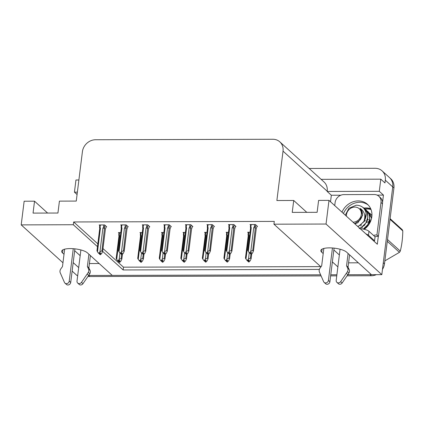 <?xml version="1.0" encoding="UTF-8"?>
<svg xmlns="http://www.w3.org/2000/svg" width="424" height="424" viewBox="0 0 424 424"><rect width="100%" height="100%" fill="white"/><g stroke="black" fill="none" stroke-linecap="round" stroke-linejoin="round"><path stroke-width="0.64" d="M309.144 168.471L375.123 168.291A12.577 11.045 132.2 0 1 382.093 170.883L389.529 177.63A12.577 11.045 132.2 0 1 392.741 186.91L381.812 274.651L371.429 274.678L346.604 252.153A13.42 4.017 -172.9 0 0 331.987 247.95A13.42 4.017 -172.9 0 0 320.846 250.531A13.42 4.017 -172.9 0 0 321.715 252.222L323.199 253.568M370.671 208.688A16.769 14.723 -47.8 0 0 364.041 208.057M343.466 213.516A16.769 14.723 132.2 0 1 368.26 205.078A16.769 14.723 -47.8 0 0 359.732 202.264A16.769 14.723 -47.8 0 0 343.466 213.516M99.163 263.521L89.4 263.548M77.703 275.489L76.967 275.489L72.128 271.1M348.586 262.832L358.349 262.806M336.889 274.773L330.768 274.789L336.889 274.773M321.074 275.897L89.824 276.533L88.637 275.457L320.597 274.816L112.243 275.393L87.424 252.868A13.42 4.017 -172.9 0 0 72.801 248.665A13.42 4.017 -172.9 0 0 61.66 251.241A13.42 4.017 -172.9 0 0 62.529 252.937L64.019 254.283M330.519 201.766L331.335 195.236L340.832 195.21M377.095 195.114L383.45 195.093L382.538 202.418M378.314 236.332L377.328 244.245L328.992 200.382L318.61 200.409L317.126 212.318L292.231 212.387L293.715 200.478L276.877 200.526L283.025 151.135A12.577 11.045 -47.8 0 0 279.814 141.855A12.577 11.045 -47.8 0 0 272.844 139.257L95.57 139.745A12.577 11.045 -47.8 0 0 82.415 151.691L76.262 201.077L59.424 201.124L57.94 213.034L33.051 213.102L34.53 201.193L24.147 201.22L21.2 224.879L62.959 262.774M78.891 179.999L75.954 180.009L74.444 192.157L77.375 192.152M74.444 192.157L77.078 194.547M331.335 195.236L327.169 191.463L379.289 191.319L383.45 195.093M327.169 191.463L327.201 191.224A12.577 11.045 -47.8 0 0 323.984 181.938L279.814 141.855M379.289 191.319L380.8 179.172L321.116 179.336M382.093 170.883A12.577 11.045 132.2 0 1 385.31 180.168L384.966 182.945L380.8 179.172M320.952 266.86L273.931 224.185L326.045 224.042L328.992 200.382M326.045 224.042L381.812 274.651M73.188 262.604L78.689 267.597M332.374 261.894L337.87 266.882M102.64 251.347L123.14 269.95L319.373 269.41M21.2 224.879L73.315 224.736L97.478 246.662M47.61 213.06L34.53 201.193M306.796 212.35L293.715 200.478M273.931 224.185L274.275 221.407L73.665 221.959L73.315 224.736M102.984 248.565L123.485 267.173L320.698 266.627M123.485 267.173L123.14 269.95M73.665 221.959L97.822 243.88M257.124 226.421L257.527 226.421L255.444 224.535L250.001 224.55L250.595 225.086M235.58 226.48L235.977 226.48L233.9 224.593L228.451 224.609L229.045 225.149M192.485 226.602L192.883 226.602L190.805 224.709L185.357 224.725L185.956 225.266M170.941 226.66L171.338 226.66L169.256 224.773L163.812 224.784L164.406 225.324M149.391 226.718L149.789 226.718L147.711 224.831L142.263 224.847L142.862 225.383M127.847 226.776L128.244 226.776L126.161 224.89L120.718 224.906L121.312 225.446M214.035 226.543L214.433 226.538L212.35 224.651L206.907 224.667L207.5 225.208M106.297 226.84L106.7 226.835L104.617 224.948L99.174 224.964L99.767 225.504M250.049 232.23L247.669 232.241L248.263 232.781M228.504 232.294L226.119 232.299L226.718 232.84M185.41 232.41L183.03 232.416L183.624 232.956M163.86 232.469L161.48 232.474L162.074 233.014M142.316 232.527L139.936 232.538L140.529 233.073M206.954 232.352L204.575 232.357L205.168 232.898M120.766 232.591L118.386 232.596L118.98 233.136M333.858 249.985L339.354 254.972M74.672 250.695L80.173 255.688M370.762 208.889A16.769 14.723 -47.8 0 0 364.364 208.322M365.228 209.133A16.769 14.723 132.2 0 1 371.016 209.509M371.36 274.614A12.577 11.045 132.2 0 1 370.147 274.683L347.828 274.741M384.483 263.818L393.928 187.991A12.577 11.045 132.2 0 0 390.716 178.705L389.529 177.63A12.577 11.045 132.2 0 1 392.741 186.91L383.296 262.737L384.483 263.818A12.577 11.045 132.2 0 1 382.475 269.33M376.332 274.662A12.577 11.045 132.2 0 1 371.334 275.759L347.081 275.828M336.757 275.854L330.63 275.87M89.824 276.533A12.577 11.045 132.2 0 1 87.996 276.39M122.435 254.257L121.842 259.027L120.962 261.046L119.711 262.371L119.118 261.831L120.008 260.887L119.414 260.347L118.201 261.29L116.685 259.435L119.642 235.702L119.266 235.007L119.563 232.591M118.8 235.161C118.747 234.377 118.906 234.324 119.266 235.007C118.906 234.324 118.747 234.377 118.8 235.161L118.948 236.205A2.851 0.853 7.1 0 1 118.948 236.157A2.851 0.853 7.1 0 1 119.642 235.702M119.489 262.244L118.8 261.831L119.473 262.371M118.948 236.157L116.176 258.439L118.948 236.205M117.607 260.749L118.524 261.29M119.966 253.086L119.176 259.424L117.925 260.749M119.711 262.371L119.118 261.831M122.441 254.252L121.831 259.144L121.158 258.407L121.635 254.601M116.181 258.423L116.685 259.435M118.418 261.29L118.8 261.831M119.176 259.424L121.158 258.407M119.192 260.58L119.033 261.831M119.012 260.771L118.879 261.831M106.339 226.511L105.396 229.183L102.629 251.395L101.744 253.414L100.493 254.739L99.82 254.199L100.79 253.255L100.197 252.715L99.306 253.658L98.395 253.117L99.306 253.658M99.974 252.953L99.82 254.199M100.493 254.739L99.9 254.199M99.661 254.199L100.255 254.739L99.582 254.199L99.794 253.139M99.205 253.658L99.582 254.199M105.391 229.23A2.851 0.853 -172.9 0 1 105.38 229.278L105.396 229.183A2.851 0.853 -172.9 0 1 105.391 229.23L102.619 251.512L101.945 250.775L104.855 225.165M103.769 224.953L103.472 227.365C104.044 226.686 104.41 226.739 104.558 227.518M103.472 227.365L102.915 228.064A2.851 0.853 7.1 0 1 104.712 228.562M102.915 228.064L99.958 251.798L101.945 250.775M99.958 251.798L98.713 253.117M99.735 228.525L96.958 250.807L99.735 228.573A2.851 0.853 7.1 0 1 99.735 228.525A2.851 0.853 7.1 0 1 100.43 228.07L100.048 227.375L100.35 224.959M99.582 227.529C99.534 226.745 99.688 226.697 100.048 227.375C99.688 226.697 99.534 226.745 99.582 227.529L99.735 228.573M96.963 250.791L97.472 251.803L100.43 228.07M98.395 253.117L97.472 251.803M143.985 254.199L143.392 258.969L142.506 260.988L141.256 262.308L140.662 261.772L141.552 260.824L140.959 260.288L139.75 261.232L138.235 259.377L141.192 235.643L140.81 234.949L141.113 232.532M140.344 235.103C140.296 234.318 140.45 234.265 140.81 234.949C140.45 234.265 140.296 234.318 140.344 235.103L140.498 236.147A2.851 0.853 7.1 0 1 140.498 236.099A2.851 0.853 7.1 0 1 141.192 235.643M141.038 262.18L140.344 261.772L141.022 262.308M140.498 236.099L137.721 258.38L140.498 236.147M139.157 260.691L140.068 261.232M141.515 253.027L140.726 259.366L139.475 260.691M141.256 262.308L140.662 261.772M143.99 254.193L143.381 259.085L142.708 258.349L143.179 254.538M137.726 258.364L138.235 259.377M139.968 261.232L140.344 261.772M140.726 259.366L142.708 258.349M140.736 260.522L140.583 261.772M140.556 260.712L140.423 261.772M165.53 254.14L164.936 258.91L164.056 260.93L162.805 262.249L162.212 261.709L163.102 260.765L162.509 260.23L161.295 261.173L159.779 259.313L162.737 235.585L162.355 234.885L162.657 232.474M161.888 235.044C161.841 234.26 162 234.207 162.355 234.885C162 234.207 161.841 234.26 161.888 235.044L162.042 236.089A2.851 0.853 7.1 0 1 162.042 236.036A2.851 0.853 7.1 0 1 162.737 235.585M162.583 262.122L161.888 261.714L162.567 262.249M162.042 236.036L159.27 258.322L162.042 236.089M160.701 260.633L161.613 261.173M163.06 252.969L162.27 259.308L161.019 260.633M162.805 262.249L162.212 261.709M165.535 254.135L164.925 259.027L164.252 258.29L164.729 254.48M159.276 258.306L159.779 259.313M161.512 261.173L161.888 261.714M162.27 259.308L164.252 258.29M162.281 260.463L162.127 261.709M162.106 260.654L161.973 261.714M184.604 252.905L183.815 259.25L185.802 258.232L186.475 258.969L187.085 254.077L186.486 258.852L185.601 260.866L184.35 262.191L183.756 261.65L184.647 260.707L184.053 260.166L182.845 261.115L181.329 259.255L184.281 235.527L183.905 234.827L184.207 232.416M183.438 234.986C183.391 234.202 183.544 234.149 183.905 234.827C183.544 234.149 183.391 234.202 183.438 234.986L183.587 236.03A2.851 0.853 7.1 0 1 183.592 235.977A2.851 0.853 7.1 0 1 184.281 235.527M184.127 262.064L183.438 261.65L184.111 262.191M183.592 235.977L180.815 258.264L183.587 236.03M182.246 260.575L183.163 261.11M183.815 259.25L182.569 260.575M184.35 262.191L183.756 261.65M185.802 258.232L186.274 254.421M180.82 258.243L181.329 259.255M183.062 261.11L183.438 261.65M183.831 260.405L183.677 261.65M183.65 260.596L183.518 261.65M127.884 226.453L126.94 229.119L124.174 251.337L123.289 253.356L122.043 254.676L121.365 254.14L122.34 253.197L121.741 252.656L120.851 253.6L119.939 253.059L120.851 253.6M121.518 252.889L121.365 254.14M122.043 254.676L121.444 254.14M121.211 254.14L121.805 254.681L121.126 254.14L121.344 253.08M120.75 253.6L121.126 254.14M126.94 229.172A2.851 0.853 -172.9 0 1 126.93 229.22L126.94 229.119A2.851 0.853 -172.9 0 1 126.94 229.172L124.163 251.453L123.49 250.717L126.4 225.102M125.319 224.89L125.016 227.306C125.594 226.628 125.955 226.676 126.108 227.455M125.016 227.306L124.465 228.006A2.851 0.853 7.1 0 1 126.257 228.499M124.465 228.006L121.508 251.734L123.49 250.717M121.508 251.734L120.257 253.059M121.28 228.467L118.508 250.748L121.28 228.515A2.851 0.853 7.1 0 1 121.28 228.467A2.851 0.853 7.1 0 1 121.974 228.011L121.593 227.317L121.895 224.9M121.126 227.471C121.079 226.686 121.238 226.633 121.593 227.317C121.238 226.633 121.079 226.686 121.126 227.471L121.28 228.515M118.513 250.732L119.017 251.745L121.974 228.011M119.939 253.059L119.017 251.745M149.434 226.395L148.49 229.061L145.718 251.278L144.838 253.298L143.588 254.617L142.915 254.082L143.884 253.133L143.291 252.598L142.4 253.541L141.483 253.001L142.4 253.541M143.068 252.831L142.915 254.082M143.588 254.617L142.994 254.077M142.756 254.082L143.349 254.617L142.676 254.082L142.888 253.022M142.3 253.541L142.676 254.082M148.485 229.114A2.851 0.853 -172.9 0 1 148.474 229.161L148.49 229.061A2.851 0.853 -172.9 0 1 148.485 229.114L145.713 251.395L145.04 250.658L147.944 225.043M146.863 224.831L146.566 227.248C147.139 226.57 147.504 226.617 147.653 227.397M146.566 227.248L146.01 227.948A2.851 0.853 7.1 0 1 147.806 228.441M146.01 227.948L143.052 251.676L145.04 250.658M143.052 251.676L141.807 253.001M142.83 228.409L140.053 250.69L142.824 228.457A2.851 0.853 7.1 0 1 142.83 228.409A2.851 0.853 7.1 0 1 143.519 227.953L143.142 227.253L143.439 224.842M142.676 227.412C142.628 226.628 142.782 226.575 143.142 227.253C142.782 226.575 142.628 226.628 142.676 227.412L142.824 228.457M140.058 250.674L140.567 251.681L143.519 227.953M141.483 253.001L140.567 251.681M170.978 226.331L170.035 229.002L167.268 251.22L166.383 253.234L165.137 254.559L164.459 254.018L165.434 253.075L164.835 252.534L163.945 253.478L163.033 252.943L163.945 253.478M164.613 252.773L164.459 254.018M165.137 254.559L164.538 254.018M164.305 254.018L164.899 254.559L164.221 254.018L164.433 252.964M163.844 253.483L164.221 254.018M170.035 229.05A2.851 0.853 -172.9 0 1 170.024 229.098L170.035 229.002A2.851 0.853 -172.9 0 1 170.035 229.05L167.257 251.337L166.584 250.6L169.494 224.985M168.413 224.773L168.111 227.184C168.683 226.511 169.049 226.559 169.203 227.338M168.111 227.184L167.554 227.889A2.851 0.853 7.1 0 1 169.351 228.382M167.554 227.889L164.602 251.618L166.584 250.6M164.602 251.618L163.351 252.943M164.374 228.345L161.597 250.632L164.374 228.398A2.851 0.853 7.1 0 1 164.374 228.345A2.851 0.853 7.1 0 1 165.069 227.895L164.687 227.195L164.989 224.784M164.221 227.354C164.173 226.57 164.327 226.517 164.687 227.195C164.327 226.517 164.173 226.57 164.221 227.354L164.374 228.398M161.608 250.611L162.111 251.623L165.069 227.895M163.033 252.943L162.111 251.623M192.528 226.273L191.579 228.944L188.812 251.162L187.933 253.176L186.682 254.501L186.004 253.96L186.979 253.017L186.385 252.476L185.495 253.419L184.578 252.884L185.495 253.419M186.163 252.715L186.004 253.96M186.682 254.501L186.088 253.96M185.85 253.96L186.443 254.501L185.77 253.96L185.982 252.905M185.389 253.419L185.77 253.96M191.579 228.992A2.851 0.853 -172.9 0 1 191.569 229.04L191.579 228.944A2.851 0.853 -172.9 0 1 191.579 228.992L188.807 251.278L188.129 250.542L191.038 224.927M189.957 224.715L189.655 227.126C190.233 226.448 190.593 226.501 190.747 227.28M189.655 227.126L189.104 227.826A2.851 0.853 7.1 0 1 190.901 228.324M189.104 227.826L186.147 251.559L188.129 250.542M186.147 251.559L184.896 252.879M185.924 228.287L183.147 250.573L185.919 228.335A2.851 0.853 7.1 0 1 185.924 228.287A2.851 0.853 7.1 0 1 186.613 227.836L186.237 227.137L186.534 224.725M185.77 227.291C185.723 226.511 185.876 226.458 186.237 227.137C185.876 226.458 185.723 226.511 185.77 227.291L185.919 228.335M183.152 250.552L183.661 251.565L186.613 227.836M184.578 252.884L183.661 251.565M364.253 229.31A16.769 14.723 -47.8 0 0 367.539 204.373A16.769 14.723 -47.8 0 0 358.248 200.912A16.769 14.723 -47.8 0 0 341.983 212.17M340.069 249.233L336.195 280.37A2.676 2.353 132.2 0 0 336.879 282.342A2.676 2.353 132.2 0 0 340.668 281.621L347.495 271.651L348.984 272.998L347.871 274.673L342.157 282.972L340.668 281.621M382.485 203.79A8.385 7.362 -47.8 0 0 380.339 197.6L378.855 196.254A8.385 7.362 132.2 0 1 380.996 202.439L376.941 234.991L378.431 236.343L382.485 203.79L380.996 202.439M334.727 205.587L335.103 202.566A8.385 7.362 132.2 0 1 343.869 194.605L374.207 194.521A8.385 7.362 132.2 0 1 378.855 196.254M375.049 236.809A8.385 7.362 132.2 0 1 378.431 236.343M373.565 235.463A8.385 7.362 132.2 0 1 376.941 234.991M373.555 240.816A8.385 2.512 7.1 0 1 374.567 240.79L375.06 236.82L368.965 231.292A8.385 2.512 -172.9 0 0 360.188 228.69M374.567 240.79L368.472 235.262A8.385 2.512 -172.9 0 0 365.949 233.916M323.835 248.459L321.673 265.859L319.998 268.191A4.192 3.684 132.2 0 0 319.277 271.731L323.623 281.669A2.676 2.353 132.2 0 0 324.132 282.379A2.676 2.353 132.2 0 0 326.719 282.681A2.676 2.353 132.2 0 0 328.415 280.391L332.448 247.982M334.086 248.135L329.899 281.737L328.415 280.391M324.132 282.379L325.616 283.73A2.676 2.353 -47.8 0 0 328.208 284.027A2.676 2.353 -47.8 0 0 329.899 281.737M346.562 265.79L348.046 267.141L349.143 269.463L347.654 268.116L346.562 265.79L348.093 253.499M349.577 254.851L348.046 267.141M336.879 282.342L338.363 283.693A2.676 2.353 -47.8 0 0 342.157 282.972M349.143 269.463A4.192 3.684 132.2 0 1 348.984 272.998M347.654 268.116A4.192 3.684 132.2 0 1 347.495 271.651M346.387 273.326L347.871 274.673M80.889 249.948L77.009 281.08A2.676 2.353 132.2 0 0 77.693 283.057A2.676 2.353 132.2 0 0 81.482 282.336L88.314 272.367L89.798 273.713L88.69 275.388L82.972 283.688L81.482 282.336M64.655 249.174L62.487 266.574L60.812 268.906A4.192 3.684 132.2 0 0 60.091 272.441L64.437 282.384A2.676 2.353 132.2 0 0 64.946 283.094A2.676 2.353 132.2 0 0 67.538 283.391A2.676 2.353 132.2 0 0 69.229 281.101L73.267 248.697M74.9 248.846L70.718 282.453L69.229 281.101M64.946 283.094L66.436 284.44A2.676 2.353 -47.8 0 0 69.022 284.743A2.676 2.353 -47.8 0 0 70.718 282.453M87.376 266.505L88.865 267.851L89.957 270.178L88.468 268.827L87.376 266.505L88.907 254.214M90.397 255.566L88.865 267.851M77.693 283.057L79.177 284.409A2.676 2.353 -47.8 0 0 82.972 283.688M89.957 270.178A4.192 3.684 132.2 0 1 89.798 273.713M88.468 268.827A4.192 3.684 132.2 0 1 88.314 272.367M87.201 274.036L88.69 275.388M361.979 227.99L362.345 227.105M366.516 222.515L368.069 221.731M357.739 226.469L359.605 225.568L363.845 221.482C365.843 216.012 364.619 211.65 360.161 208.401C363.251 211.926 363.193 215.811 359.987 220.061L354.634 223.649M357.978 226.686L364.184 221.513L366.113 213.293C366.368 216.182 365.615 218.911 363.845 221.482M359.626 228.181L361.492 227.28L365.817 223.066L367.804 217.374L367.216 212.493L364.539 208.481L362.181 206.901M359.208 228.631L364.444 225.335L367.619 219.844L367.762 213.712L364.539 208.481M363.209 229.087L367.703 224.778L369.696 219.086L369.103 214.205L366.426 210.193L365.562 209.493M363.649 229.177L367.714 225.329L369.792 220.316L369.495 214.883L366.426 210.193M371.556 218.318L368.313 211.905L367.449 211.205M371.673 217.751L368.313 211.905M371.928 215.678L369.336 212.922M371.933 215.54L370.205 213.622M346.45 216.224A7.987 7.012 132.2 0 1 354.835 207.076A7.987 7.012 132.2 0 1 361.306 214.571A7.987 7.012 132.2 0 1 353.038 222.197M345.263 215.143L348.957 208.216L356.261 205.19C361.646 205.375 364.931 208.073 366.113 213.293M360.755 225.96A9.582 8.416 132.2 0 1 361.343 224.715M364.301 221.328A9.582 8.416 132.2 0 1 365.403 220.602M367.672 219.643A9.582 8.416 132.2 0 1 368.355 219.478M387.51 239.534L400.283 251.125A22.642 19.88 132.2 0 1 399.445 252.338L387.287 241.309M390.106 218.667L402.265 229.697A22.642 19.88 132.2 0 1 402.8 230.91L390.027 219.319M400.283 251.125C401.841 245.056 402.678 238.32 402.8 230.91M384.854 260.866L399.445 252.338M369.15 224.1L369.765 220.464M370.179 222.261L369.956 219.001M354.851 223.846L357.973 222.669L362.653 215.132L360.161 208.401M206.154 252.847L205.364 259.191L207.347 258.174L208.02 258.905L208.629 254.018L208.03 258.794L207.145 260.808L205.9 262.133L205.301 261.592L206.197 260.649L205.598 260.108L204.389 261.052L202.873 259.197L205.831 235.468L205.449 234.769L205.751 232.352M204.983 234.923C204.935 234.138 205.094 234.09 205.449 234.769C205.094 234.09 204.935 234.138 204.983 234.923L205.137 235.967A2.851 0.853 7.1 0 1 205.137 235.919A2.851 0.853 7.1 0 1 205.831 235.468M205.677 262.006L204.983 261.592L205.661 262.133M205.137 235.919L202.359 258.205L205.137 235.967M203.796 260.516L204.707 261.052M205.364 259.191L204.114 260.511M205.9 262.133L205.301 261.592M207.347 258.174L207.824 254.363M202.37 258.184L202.873 259.197M204.607 261.052L204.983 261.592M205.375 260.347L205.221 261.592M205.2 260.532L205.068 261.592M227.699 252.789L226.909 259.133L228.896 258.11L229.57 258.847L230.179 253.955L229.575 258.73L228.695 260.749L227.444 262.074L226.851 261.534L227.741 260.59L227.147 260.05L225.939 260.993L224.423 259.138L227.375 235.405L226.999 234.711L227.296 232.294M226.533 234.864C226.485 234.08 226.639 234.027 226.999 234.711C226.639 234.027 226.485 234.08 226.533 234.864L226.681 235.908A2.851 0.853 7.1 0 1 226.686 235.861A2.851 0.853 7.1 0 1 227.375 235.405M227.222 261.947L226.533 261.534L227.206 262.074M226.686 235.861L223.909 258.142L226.681 235.908M225.34 260.453L226.257 260.993M226.909 259.133L225.663 260.453M227.444 262.074L226.851 261.534M228.896 258.11L229.368 254.305M223.914 258.126L224.423 259.138M226.151 260.993L226.533 261.534M226.925 260.283L226.766 261.534M226.745 260.474L226.612 261.534M249.248 252.731L248.459 259.069L250.441 258.052L251.114 258.788L251.724 253.897L251.125 258.672L250.239 260.691L248.994 262.011L248.395 261.476L249.286 260.532L248.692 259.992L247.483 260.935L245.968 259.08L248.925 235.347L248.543 234.652L248.846 232.235M248.077 234.806C248.029 234.022 248.183 233.969 248.543 234.652C248.183 233.969 248.029 234.022 248.077 234.806L248.231 235.85A2.851 0.853 7.1 0 1 248.231 235.802A2.851 0.853 7.1 0 1 248.925 235.347M248.771 261.889L248.077 261.476L248.756 262.016M248.231 235.802L245.454 258.084L248.231 235.85M246.89 260.394L247.802 260.935M248.459 259.069L247.208 260.394M248.994 262.011L248.395 261.476M250.441 258.052L250.918 254.241M245.464 258.068L245.968 259.08M247.701 260.935L248.077 261.476M248.469 260.225L248.316 261.476M248.289 260.416L248.162 261.476M214.072 226.215L213.129 228.886L210.362 251.098L209.477 253.117L208.226 254.442L207.553 253.902L208.523 252.958L207.93 252.418L207.039 253.361L206.128 252.821L207.039 253.361M207.707 252.656L207.553 253.902M208.226 254.442L207.633 253.902M207.394 253.902L207.993 254.442L207.315 253.902L207.527 252.842M206.939 253.361L207.315 253.902M213.129 228.934A2.851 0.853 -172.9 0 1 213.118 228.981L213.129 228.886A2.851 0.853 -172.9 0 1 213.129 228.934L210.352 251.215L209.679 250.478L212.588 224.868M211.507 224.656L211.205 227.068C211.777 226.389 212.143 226.443 212.292 227.222M211.205 227.068L210.649 227.768A2.851 0.853 7.1 0 1 212.445 228.266M210.649 227.768L207.696 251.501L209.679 250.478M207.696 251.501L206.446 252.821M207.469 228.229L204.691 250.51L207.469 228.276A2.851 0.853 7.1 0 1 207.469 228.229A2.851 0.853 7.1 0 1 208.163 227.773L207.781 227.079L208.083 224.662M207.315 227.232C207.267 226.448 207.421 226.4 207.781 227.079C207.421 226.4 207.267 226.448 207.315 227.232L207.469 228.276M204.702 250.494L205.205 251.506L208.163 227.773M206.128 252.821L205.205 251.506M235.622 226.156L234.673 228.822L231.907 251.04L231.027 253.059L229.776 254.384L229.098 253.844L230.073 252.9L229.479 252.359L228.589 253.303L227.672 252.762L228.589 253.303M229.257 252.593L229.098 253.844M229.776 254.384L229.183 253.844M228.944 253.844L229.538 254.384L228.865 253.844L229.077 252.784M228.483 253.303L228.865 253.844M234.673 228.875A2.851 0.853 -172.9 0 1 234.663 228.923L234.673 228.822A2.851 0.853 -172.9 0 1 234.673 228.875L231.896 251.156L231.223 250.42L234.133 224.805M233.052 224.593L232.75 227.01C233.327 226.331 233.688 226.379 233.841 227.158M232.75 227.01L232.198 227.709A2.851 0.853 7.1 0 1 233.99 228.207M232.198 227.709L229.241 251.437L231.223 250.42M229.241 251.437L227.99 252.762M229.013 228.17L226.241 250.452L229.013 228.218A2.851 0.853 7.1 0 1 229.013 228.17A2.851 0.853 7.1 0 1 229.707 227.714L229.331 227.02L229.628 224.603M228.865 227.174C228.812 226.389 228.971 226.337 229.331 227.02C228.971 226.337 228.812 226.389 228.865 227.174L229.013 228.218M226.246 250.436L226.75 251.448L229.707 227.714M227.672 252.762L226.75 251.448M257.167 226.098L256.223 228.764L253.457 250.982L252.572 253.001L251.321 254.321L250.648 253.785L251.618 252.837L251.024 252.301L250.133 253.245L249.222 252.704L250.133 253.245M250.801 252.534L250.648 253.785M251.321 254.321L250.727 253.785M250.489 253.785L251.088 254.321L250.409 253.785L250.621 252.725M250.033 253.245L250.409 253.785M256.223 228.817A2.851 0.853 -172.9 0 1 256.207 228.865L256.223 228.764A2.851 0.853 -172.9 0 1 256.223 228.817L253.446 251.098L252.773 250.361L255.683 224.747M254.596 224.535L254.299 226.951C254.872 226.273 255.237 226.321 255.386 227.1M254.299 226.951L253.743 227.651A2.851 0.853 7.1 0 1 255.54 228.144M253.743 227.651L250.791 251.379L252.773 250.361M250.791 251.379L249.54 252.704M250.563 228.112L247.786 250.393L250.563 228.16A2.851 0.853 7.1 0 1 250.563 228.112A2.851 0.853 7.1 0 1 251.257 227.656L250.876 226.962L251.178 224.545M250.409 227.116C250.361 226.331 250.515 226.278 250.876 226.962C250.515 226.278 250.361 226.331 250.409 227.116L250.563 228.16M247.791 250.377L248.3 251.39L251.257 227.656M249.222 252.704L248.3 251.39M322.102 249.1L321.715 252.222M385.31 180.168L393.928 187.991M283.025 151.135L327.201 191.224M62.922 249.816L62.529 252.937M371.334 275.759L370.147 274.683M368.472 235.262L368.965 231.292M118.784 234.716L119.049 232.591M99.571 227.084L99.836 224.964M140.333 234.657L140.598 232.532M161.878 234.599L162.143 232.474M183.428 234.541L183.693 232.416M121.116 227.026L121.381 224.9M142.665 226.967L142.925 224.842M164.21 226.909L164.475 224.784M185.754 226.845L186.019 224.725M204.972 234.477L205.237 232.357M226.517 234.419L226.782 232.299M248.067 234.361L248.332 232.235M207.304 226.787L207.569 224.667M228.849 226.729L229.114 224.603M250.399 226.67L250.663 224.545"/></g></svg>
